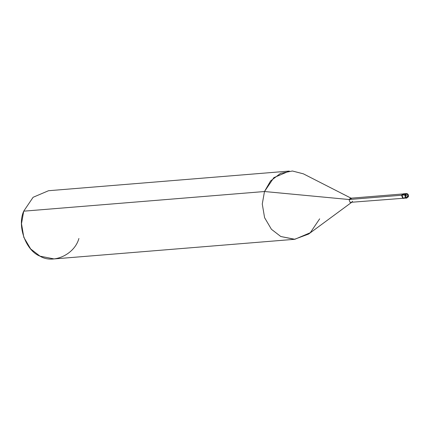 <?xml version="1.0" encoding="UTF-8"?>
<svg xmlns="http://www.w3.org/2000/svg" width="430" height="430" viewBox="0 0 430 430"><rect width="100%" height="100%" fill="white"/><g stroke="black" fill="none" stroke-linecap="round" stroke-linejoin="round"><path stroke-width="0.64" d="M405.012 194.263L404.571 193.962L401.98 195.145L404.641 194.93L408.124 196.488C406.495 198.036 405.587 197.585 405.393 195.139C405.587 197.585 406.495 198.036 408.124 196.488L408.317 196.746L406.662 198.112L405.726 197.929L404.641 194.93L405.726 197.929L406.662 198.112L403.066 198.144L401.98 195.145L403.066 198.144L405.286 197.628L403.066 198.144L401.98 195.145L403.636 193.779L401.98 195.145L403.066 198.144L404.006 198.327L402.647 198.176L401.561 195.177L404.571 193.962L405.012 194.263M408.317 196.746L405.393 195.139C407.022 193.591 407.93 194.043 408.124 196.488C407.93 194.043 407.022 193.591 405.393 195.139L404.641 194.93L406.291 193.564L407.231 193.747L408.355 196.634M406.662 198.112L408.392 196.714C408.618 194.693 407.919 193.645 406.291 193.564L404.641 194.93L401.561 195.177L402.647 198.176L403.587 198.364M402.958 198.3L350.068 202.369L349.036 199.52L401.652 195.225L349.036 199.52L350.068 202.369L351.826 202.213L352.53 201.245M351.826 202.213L308.589 234.065L294.486 239.306L280.795 236.516L271.432 229.292L264.59 217.682L262.268 204.019L264.488 191.522L349.036 199.52L350.606 198.225L402.604 193.978M294.862 239.279L54.094 258.93L40.028 256.167L30.659 248.943L23.817 237.333L21.5 223.67L23.714 211.173L264.488 191.522L262.268 204.019L264.59 217.682L271.432 229.292L280.795 236.516L294.862 239.279L310.283 232.711L319.673 218.827M23.714 211.173L33.105 197.289L48.526 190.721L289.299 171.07L273.872 177.638L264.488 191.522L270.577 180.944L280.548 173.354L292.416 171.006L303.365 173.833L351.52 198.407L349.036 199.52L264.488 191.522L23.714 211.173C16.899 226.072 25.87 250.814 40.028 256.167C53.175 264.326 74.551 254.598 78.905 238.478M401.561 195.177L403.426 193.812M406.291 193.564L403.216 193.817"/></g></svg>
